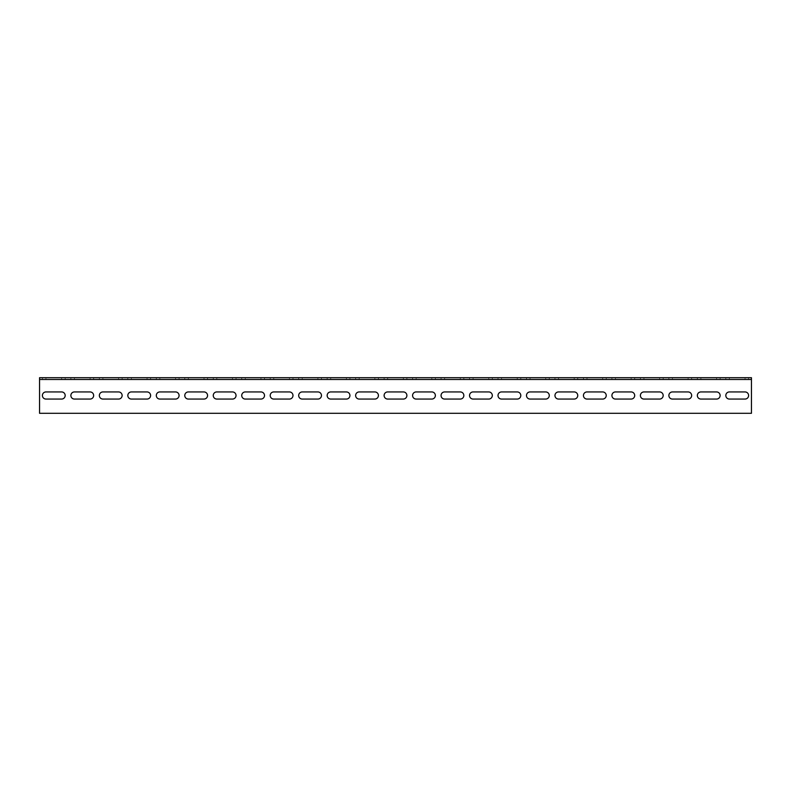 <?xml version="1.0" encoding="UTF-8"?>
<svg xmlns="http://www.w3.org/2000/svg" width="791" height="791" viewBox="0 0 791 791"><rect width="100%" height="100%" fill="white"/><g stroke="black" fill="none" stroke-linecap="round" stroke-linejoin="round"><path stroke-width="0.59" stroke-dasharray="3.96 2.97" d="M39.55 377.702L39.55 379.482L751.45 379.482L751.45 377.702L751.45 413.298L39.55 413.298L39.55 377.702L751.45 377.702M45.957 379.482L65.178 379.482L45.957 379.482L45.957 377.702L42.398 377.702L65.178 377.702L45.957 377.702L45.957 379.482M102.909 379.482L122.13 379.482L102.909 379.482L102.909 377.702L99.35 377.702L122.13 377.702L102.909 377.702L102.909 379.482M159.861 379.482L179.082 379.482L159.861 379.482L159.861 377.702L156.302 377.702L179.082 377.702L159.861 377.702L159.861 379.482M216.813 379.482L236.034 379.482L216.813 379.482L216.813 377.702L213.254 377.702L236.034 377.702L216.813 377.702L216.813 379.482M273.765 379.482L292.986 379.482L273.765 379.482L273.765 377.702L270.206 377.702L292.986 377.702L273.765 377.702L273.765 379.482M330.717 379.482L349.938 379.482L330.717 379.482L330.717 377.702L327.158 377.702L349.938 377.702L330.717 377.702L330.717 379.482M387.669 379.482L406.89 379.482L387.669 379.482L387.669 377.702L384.11 377.702L406.89 377.702L387.669 377.702L387.669 379.482M444.621 379.482L463.842 379.482L444.621 379.482L444.621 377.702L441.062 377.702L463.842 377.702L444.621 377.702L444.621 379.482M501.573 379.482L520.794 379.482L501.573 379.482L501.573 377.702L498.014 377.702L520.794 377.702L501.573 377.702L501.573 379.482M558.525 379.482L577.746 379.482L558.525 379.482L558.525 377.702L554.966 377.702L577.746 377.702L558.525 377.702L558.525 379.482M615.477 379.482L634.698 379.482L615.477 379.482L615.477 377.702L611.918 377.702L634.698 377.702L615.477 377.702L615.477 379.482M672.429 379.482L691.65 379.482L672.429 379.482L672.429 377.702L668.87 377.702L691.65 377.702L672.429 377.702L672.429 379.482M729.381 379.482L748.602 379.482L729.381 379.482L729.381 377.702L725.822 377.702L748.602 377.702L729.381 377.702L729.381 379.482M700.905 379.482L720.126 379.482L700.905 379.482L700.905 377.702L697.346 377.702L720.126 377.702L700.905 377.702L700.905 379.482M643.953 379.482L663.174 379.482L643.953 379.482L643.953 377.702L640.394 377.702L663.174 377.702L643.953 377.702L643.953 379.482M587.001 379.482L606.222 379.482L587.001 379.482L587.001 377.702L583.442 377.702L606.222 377.702L587.001 377.702L587.001 379.482M530.049 379.482L549.27 379.482L530.049 379.482L530.049 377.702L526.49 377.702L549.27 377.702L530.049 377.702L530.049 379.482M473.097 379.482L492.318 379.482L473.097 379.482L473.097 377.702L469.538 377.702L492.318 377.702L473.097 377.702L473.097 379.482M416.145 379.482L435.366 379.482L416.145 379.482L416.145 377.702L412.586 377.702L435.366 377.702L416.145 377.702L416.145 379.482M359.193 379.482L378.414 379.482L359.193 379.482L359.193 377.702L355.634 377.702L378.414 377.702L359.193 377.702L359.193 379.482M302.241 379.482L321.462 379.482L302.241 379.482L302.241 377.702L298.682 377.702L321.462 377.702L302.241 377.702L302.241 379.482M245.289 379.482L264.51 379.482L245.289 379.482L245.289 377.702L241.73 377.702L264.51 377.702L245.289 377.702L245.289 379.482M188.337 379.482L207.558 379.482L188.337 379.482L188.337 377.702L184.778 377.702L207.558 377.702L188.337 377.702L188.337 379.482M131.385 379.482L150.606 379.482L131.385 379.482L131.385 377.702L127.826 377.702L150.606 377.702L131.385 377.702L131.385 379.482M74.433 379.482L93.654 379.482L74.433 379.482L74.433 377.702L70.874 377.702L93.654 377.702L74.433 377.702L74.433 379.482M74.433 391.94A3.56 3.56 0 0 0 70.874 395.5A3.56 3.56 0 0 0 74.433 399.06L90.095 399.06A3.56 3.56 0 0 0 93.654 395.5A3.56 3.56 0 0 0 90.095 391.94L74.433 391.94M131.385 391.94A3.56 3.56 0 0 0 127.826 395.5A3.56 3.56 0 0 0 131.385 399.06L147.047 399.06A3.56 3.56 0 0 0 150.606 395.5A3.56 3.56 0 0 0 147.047 391.94L131.385 391.94M188.337 391.94A3.56 3.56 0 0 0 184.778 395.5A3.56 3.56 0 0 0 188.337 399.06L203.999 399.06A3.56 3.56 0 0 0 207.558 395.5A3.56 3.56 0 0 0 203.999 391.94L188.337 391.94M245.289 391.94A3.56 3.56 0 0 0 241.73 395.5A3.56 3.56 0 0 0 245.289 399.06L260.951 399.06A3.56 3.56 0 0 0 264.51 395.5A3.56 3.56 0 0 0 260.951 391.94L245.289 391.94M302.241 391.94A3.56 3.56 0 0 0 298.682 395.5A3.56 3.56 0 0 0 302.241 399.06L317.903 399.06A3.56 3.56 0 0 0 321.462 395.5A3.56 3.56 0 0 0 317.903 391.94L302.241 391.94M359.193 391.94A3.56 3.56 0 0 0 355.634 395.5A3.56 3.56 0 0 0 359.193 399.06L374.855 399.06A3.56 3.56 0 0 0 378.414 395.5A3.56 3.56 0 0 0 374.855 391.94L359.193 391.94M416.145 391.94A3.56 3.56 0 0 0 412.586 395.5A3.56 3.56 0 0 0 416.145 399.06L431.807 399.06A3.56 3.56 0 0 0 435.366 395.5A3.56 3.56 0 0 0 431.807 391.94L416.145 391.94M473.097 391.94A3.56 3.56 0 0 0 469.538 395.5A3.56 3.56 0 0 0 473.097 399.06L488.759 399.06A3.56 3.56 0 0 0 492.318 395.5A3.56 3.56 0 0 0 488.759 391.94L473.097 391.94M530.049 391.94A3.56 3.56 0 0 0 526.49 395.5A3.56 3.56 0 0 0 530.049 399.06L545.711 399.06A3.56 3.56 0 0 0 549.27 395.5A3.56 3.56 0 0 0 545.711 391.94L530.049 391.94M587.001 391.94A3.56 3.56 0 0 0 583.442 395.5A3.56 3.56 0 0 0 587.001 399.06L602.663 399.06A3.56 3.56 0 0 0 606.222 395.5A3.56 3.56 0 0 0 602.663 391.94L587.001 391.94M643.953 391.94A3.56 3.56 0 0 0 640.394 395.5A3.56 3.56 0 0 0 643.953 399.06L659.615 399.06A3.56 3.56 0 0 0 663.174 395.5A3.56 3.56 0 0 0 659.615 391.94L643.953 391.94M700.905 391.94A3.56 3.56 0 0 0 697.346 395.5A3.56 3.56 0 0 0 700.905 399.06L716.567 399.06A3.56 3.56 0 0 0 720.126 395.5A3.56 3.56 0 0 0 716.567 391.94L700.905 391.94M729.381 391.94A3.56 3.56 0 0 0 725.822 395.5A3.56 3.56 0 0 0 729.381 399.06L745.043 399.06A3.56 3.56 0 0 0 748.602 395.5A3.56 3.56 0 0 0 745.043 391.94L729.381 391.94M672.429 391.94A3.56 3.56 0 0 0 668.87 395.5A3.56 3.56 0 0 0 672.429 399.06L688.091 399.06A3.56 3.56 0 0 0 691.65 395.5A3.56 3.56 0 0 0 688.091 391.94L672.429 391.94M615.477 391.94A3.56 3.56 0 0 0 611.918 395.5A3.56 3.56 0 0 0 615.477 399.06L631.139 399.06A3.56 3.56 0 0 0 634.698 395.5A3.56 3.56 0 0 0 631.139 391.94L615.477 391.94M558.525 391.94A3.56 3.56 0 0 0 554.966 395.5A3.56 3.56 0 0 0 558.525 399.06L574.187 399.06A3.56 3.56 0 0 0 577.746 395.5A3.56 3.56 0 0 0 574.187 391.94L558.525 391.94M501.573 391.94A3.56 3.56 0 0 0 498.014 395.5A3.56 3.56 0 0 0 501.573 399.06L517.235 399.06A3.56 3.56 0 0 0 520.794 395.5A3.56 3.56 0 0 0 517.235 391.94L501.573 391.94M444.621 391.94A3.56 3.56 0 0 0 441.062 395.5A3.56 3.56 0 0 0 444.621 399.06L460.283 399.06A3.56 3.56 0 0 0 463.842 395.5A3.56 3.56 0 0 0 460.283 391.94L444.621 391.94M387.669 391.94A3.56 3.56 0 0 0 384.11 395.5A3.56 3.56 0 0 0 387.669 399.06L403.331 399.06A3.56 3.56 0 0 0 406.89 395.5A3.56 3.56 0 0 0 403.331 391.94L387.669 391.94M330.717 391.94A3.56 3.56 0 0 0 327.158 395.5A3.56 3.56 0 0 0 330.717 399.06L346.379 399.06A3.56 3.56 0 0 0 349.938 395.5A3.56 3.56 0 0 0 346.379 391.94L330.717 391.94M273.765 391.94A3.56 3.56 0 0 0 270.206 395.5A3.56 3.56 0 0 0 273.765 399.06L289.427 399.06A3.56 3.56 0 0 0 292.986 395.5A3.56 3.56 0 0 0 289.427 391.94L273.765 391.94M216.813 391.94A3.56 3.56 0 0 0 213.254 395.5A3.56 3.56 0 0 0 216.813 399.06L232.475 399.06A3.56 3.56 0 0 0 236.034 395.5A3.56 3.56 0 0 0 232.475 391.94L216.813 391.94M159.861 391.94A3.56 3.56 0 0 0 156.302 395.5A3.56 3.56 0 0 0 159.861 399.06L175.523 399.06A3.56 3.56 0 0 0 179.082 395.5A3.56 3.56 0 0 0 175.523 391.94L159.861 391.94M102.909 391.94A3.56 3.56 0 0 0 99.35 395.5A3.56 3.56 0 0 0 102.909 399.06L118.571 399.06A3.56 3.56 0 0 0 122.13 395.5A3.56 3.56 0 0 0 118.571 391.94L102.909 391.94M45.957 391.94A3.56 3.56 0 0 0 42.398 395.5A3.56 3.56 0 0 0 45.957 399.06L61.619 399.06A3.56 3.56 0 0 0 65.178 395.5A3.56 3.56 0 0 0 61.619 391.94L45.957 391.94M90.095 379.482L90.095 377.702L90.095 379.482M147.047 379.482L147.047 377.702L147.047 379.482M203.999 379.482L203.999 377.702L203.999 379.482M260.951 379.482L260.951 377.702L260.951 379.482M317.903 379.482L317.903 377.702L317.903 379.482M374.855 379.482L374.855 377.702L374.855 379.482M431.807 379.482L431.807 377.702L431.807 379.482M488.759 379.482L488.759 377.702L488.759 379.482M545.711 379.482L545.711 377.702L545.711 379.482M602.663 379.482L602.663 377.702L602.663 379.482M659.615 379.482L659.615 377.702L659.615 379.482M716.567 379.482L716.567 377.702L716.567 379.482M745.043 379.482L745.043 377.702L745.043 379.482M688.091 379.482L688.091 377.702L688.091 379.482M631.139 379.482L631.139 377.702L631.139 379.482M574.187 379.482L574.187 377.702L574.187 379.482M517.235 379.482L517.235 377.702L517.235 379.482M460.283 379.482L460.283 377.702L460.283 379.482M403.331 379.482L403.331 377.702L403.331 379.482M346.379 379.482L346.379 377.702L346.379 379.482M289.427 379.482L289.427 377.702L289.427 379.482M232.475 379.482L232.475 377.702L232.475 379.482M175.523 379.482L175.523 377.702L175.523 379.482M118.571 379.482L118.571 377.702L118.571 379.482M61.619 379.482L61.619 377.702L61.619 379.482M93.654 379.482L93.654 377.702M70.874 379.482L70.874 377.702M150.606 379.482L150.606 377.702M127.826 379.482L127.826 377.702M207.558 379.482L207.558 377.702M184.778 379.482L184.778 377.702M264.51 379.482L264.51 377.702M241.73 379.482L241.73 377.702M321.462 379.482L321.462 377.702M298.682 379.482L298.682 377.702M378.414 379.482L378.414 377.702M355.634 379.482L355.634 377.702M435.366 379.482L435.366 377.702M412.586 379.482L412.586 377.702M492.318 379.482L492.318 377.702M469.538 379.482L469.538 377.702M549.27 379.482L549.27 377.702M526.49 379.482L526.49 377.702M606.222 379.482L606.222 377.702M583.442 379.482L583.442 377.702M663.174 379.482L663.174 377.702M640.394 379.482L640.394 377.702M720.126 379.482L720.126 377.702M697.346 379.482L697.346 377.702M748.602 379.482L748.602 377.702M725.822 379.482L725.822 377.702M691.65 379.482L691.65 377.702M668.87 379.482L668.87 377.702M634.698 379.482L634.698 377.702M611.918 379.482L611.918 377.702M577.746 379.482L577.746 377.702M554.966 379.482L554.966 377.702M520.794 379.482L520.794 377.702M498.014 379.482L498.014 377.702M463.842 379.482L463.842 377.702M441.062 379.482L441.062 377.702M406.89 379.482L406.89 377.702M384.11 379.482L384.11 377.702M349.938 379.482L349.938 377.702M327.158 379.482L327.158 377.702M292.986 379.482L292.986 377.702M270.206 379.482L270.206 377.702M236.034 379.482L236.034 377.702M213.254 379.482L213.254 377.702M179.082 379.482L179.082 377.702M156.302 379.482L156.302 377.702M122.13 379.482L122.13 377.702M99.35 379.482L99.35 377.702M65.178 379.482L65.178 377.702M42.398 379.482L42.398 377.702"/><path stroke-width="1.19" d="M39.55 379.482L39.55 413.298L751.45 413.298L751.45 379.482L39.55 379.482L39.55 377.702L751.45 377.702L751.45 379.482M61.619 391.94A3.56 3.56 0 0 1 65.178 395.5A3.56 3.56 0 0 1 61.619 399.06L45.957 399.06A3.56 3.56 0 0 1 42.398 395.5A3.56 3.56 0 0 1 45.957 391.94L61.619 391.94M118.571 391.94A3.56 3.56 0 0 1 122.13 395.5A3.56 3.56 0 0 1 118.571 399.06L102.909 399.06A3.56 3.56 0 0 1 99.35 395.5A3.56 3.56 0 0 1 102.909 391.94L118.571 391.94M175.523 391.94A3.56 3.56 0 0 1 179.082 395.5A3.56 3.56 0 0 1 175.523 399.06L159.861 399.06A3.56 3.56 0 0 1 156.302 395.5A3.56 3.56 0 0 1 159.861 391.94L175.523 391.94M232.475 391.94A3.56 3.56 0 0 1 236.034 395.5A3.56 3.56 0 0 1 232.475 399.06L216.813 399.06A3.56 3.56 0 0 1 213.254 395.5A3.56 3.56 0 0 1 216.813 391.94L232.475 391.94M289.427 391.94A3.56 3.56 0 0 1 292.986 395.5A3.56 3.56 0 0 1 289.427 399.06L273.765 399.06A3.56 3.56 0 0 1 270.206 395.5A3.56 3.56 0 0 1 273.765 391.94L289.427 391.94M346.379 391.94A3.56 3.56 0 0 1 349.938 395.5A3.56 3.56 0 0 1 346.379 399.06L330.717 399.06A3.56 3.56 0 0 1 327.158 395.5A3.56 3.56 0 0 1 330.717 391.94L346.379 391.94M403.331 391.94A3.56 3.56 0 0 1 406.89 395.5A3.56 3.56 0 0 1 403.331 399.06L387.669 399.06A3.56 3.56 0 0 1 384.11 395.5A3.56 3.56 0 0 1 387.669 391.94L403.331 391.94M460.283 391.94A3.56 3.56 0 0 1 463.842 395.5A3.56 3.56 0 0 1 460.283 399.06L444.621 399.06A3.56 3.56 0 0 1 441.062 395.5A3.56 3.56 0 0 1 444.621 391.94L460.283 391.94M517.235 391.94A3.56 3.56 0 0 1 520.794 395.5A3.56 3.56 0 0 1 517.235 399.06L501.573 399.06A3.56 3.56 0 0 1 498.014 395.5A3.56 3.56 0 0 1 501.573 391.94L517.235 391.94M574.187 391.94A3.56 3.56 0 0 1 577.746 395.5A3.56 3.56 0 0 1 574.187 399.06L558.525 399.06A3.56 3.56 0 0 1 554.966 395.5A3.56 3.56 0 0 1 558.525 391.94L574.187 391.94M631.139 391.94A3.56 3.56 0 0 1 634.698 395.5A3.56 3.56 0 0 1 631.139 399.06L615.477 399.06A3.56 3.56 0 0 1 611.918 395.5A3.56 3.56 0 0 1 615.477 391.94L631.139 391.94M688.091 391.94A3.56 3.56 0 0 1 691.65 395.5A3.56 3.56 0 0 1 688.091 399.06L672.429 399.06A3.56 3.56 0 0 1 668.87 395.5A3.56 3.56 0 0 1 672.429 391.94L688.091 391.94M745.043 391.94A3.56 3.56 0 0 1 748.602 395.5A3.56 3.56 0 0 1 745.043 399.06L729.381 399.06A3.56 3.56 0 0 1 725.822 395.5A3.56 3.56 0 0 1 729.381 391.94L745.043 391.94M716.567 391.94A3.56 3.56 0 0 1 720.126 395.5A3.56 3.56 0 0 1 716.567 399.06L700.905 399.06A3.56 3.56 0 0 1 697.346 395.5A3.56 3.56 0 0 1 700.905 391.94L716.567 391.94M659.615 391.94A3.56 3.56 0 0 1 663.174 395.5A3.56 3.56 0 0 1 659.615 399.06L643.953 399.06A3.56 3.56 0 0 1 640.394 395.5A3.56 3.56 0 0 1 643.953 391.94L659.615 391.94M602.663 391.94A3.56 3.56 0 0 1 606.222 395.5A3.56 3.56 0 0 1 602.663 399.06L587.001 399.06A3.56 3.56 0 0 1 583.442 395.5A3.56 3.56 0 0 1 587.001 391.94L602.663 391.94M545.711 391.94A3.56 3.56 0 0 1 549.27 395.5A3.56 3.56 0 0 1 545.711 399.06L530.049 399.06A3.56 3.56 0 0 1 526.49 395.5A3.56 3.56 0 0 1 530.049 391.94L545.711 391.94M488.759 391.94A3.56 3.56 0 0 1 492.318 395.5A3.56 3.56 0 0 1 488.759 399.06L473.097 399.06A3.56 3.56 0 0 1 469.538 395.5A3.56 3.56 0 0 1 473.097 391.94L488.759 391.94M431.807 391.94A3.56 3.56 0 0 1 435.366 395.5A3.56 3.56 0 0 1 431.807 399.06L416.145 399.06A3.56 3.56 0 0 1 412.586 395.5A3.56 3.56 0 0 1 416.145 391.94L431.807 391.94M374.855 391.94A3.56 3.56 0 0 1 378.414 395.5A3.56 3.56 0 0 1 374.855 399.06L359.193 399.06A3.56 3.56 0 0 1 355.634 395.5A3.56 3.56 0 0 1 359.193 391.94L374.855 391.94M317.903 391.94A3.56 3.56 0 0 1 321.462 395.5A3.56 3.56 0 0 1 317.903 399.06L302.241 399.06A3.56 3.56 0 0 1 298.682 395.5A3.56 3.56 0 0 1 302.241 391.94L317.903 391.94M260.951 391.94A3.56 3.56 0 0 1 264.51 395.5A3.56 3.56 0 0 1 260.951 399.06L245.289 399.06A3.56 3.56 0 0 1 241.73 395.5A3.56 3.56 0 0 1 245.289 391.94L260.951 391.94M203.999 391.94A3.56 3.56 0 0 1 207.558 395.5A3.56 3.56 0 0 1 203.999 399.06L188.337 399.06A3.56 3.56 0 0 1 184.778 395.5A3.56 3.56 0 0 1 188.337 391.94L203.999 391.94M147.047 391.94A3.56 3.56 0 0 1 150.606 395.5A3.56 3.56 0 0 1 147.047 399.06L131.385 399.06A3.56 3.56 0 0 1 127.826 395.5A3.56 3.56 0 0 1 131.385 391.94L147.047 391.94M90.095 391.94A3.56 3.56 0 0 1 93.654 395.5A3.56 3.56 0 0 1 90.095 399.06L74.433 399.06A3.56 3.56 0 0 1 70.874 395.5A3.56 3.56 0 0 1 74.433 391.94L90.095 391.94"/></g></svg>
